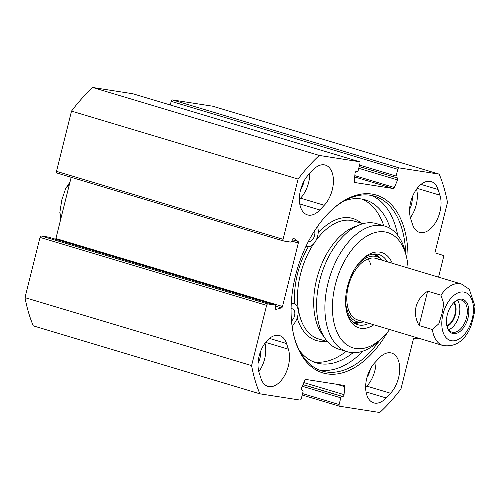 <?xml version="1.0" encoding="UTF-8"?>
<svg xmlns="http://www.w3.org/2000/svg" width="500" height="500" viewBox="0 0 500 500"><rect width="100%" height="100%" fill="white"/><g stroke="black" fill="none" stroke-linecap="round" stroke-linejoin="round"><path stroke-width="0.75" d="M260.963 378.431L259.144 372.762A23.55 13.775 -73.3 0 1 262.8 346.65A23.55 13.775 -73.3 0 1 279.613 335.594A23.55 13.775 -73.3 0 1 286.55 343.537L288.369 349.206A23.55 13.775 -73.3 0 1 284.713 375.319A23.55 13.775 -73.3 0 1 267.9 386.369A23.55 13.775 -73.3 0 1 260.963 378.431M258.825 371.669A23.55 13.775 106.7 0 0 264.988 343.188M299.363 199.438L300.556 198.162A23.55 13.775 106.7 0 0 309.719 173.431M324.256 205.269L319.85 209.969A23.55 13.775 -73.3 0 1 307.425 214.887A23.55 13.775 -73.3 0 1 299.375 198.206A23.55 13.775 -73.3 0 1 308.525 174.706L312.931 170.006A23.55 13.775 -73.3 0 1 325.356 165.087A23.55 13.775 -73.3 0 1 333.406 181.769A23.55 13.775 -73.3 0 1 324.256 205.269L300.556 198.162M386.144 397.95A23.55 13.775 -73.3 0 1 373.713 402.875A23.55 13.775 -73.3 0 1 365.662 386.188A23.55 13.775 -73.3 0 1 374.819 362.688L379.219 357.987A23.55 13.775 -73.3 0 1 391.65 353.069A23.55 13.775 -73.3 0 1 399.7 369.75A23.55 13.775 -73.3 0 1 390.55 393.25L386.144 397.95L366.05 391.925M365.656 387.419L366.85 386.144A23.55 13.775 106.7 0 0 376.012 361.413M410.706 218.75A23.55 13.775 -73.3 0 1 414.356 192.638A23.55 13.775 -73.3 0 1 431.169 181.588A23.55 13.775 -73.3 0 1 438.106 189.525L439.931 195.194A23.55 13.775 -73.3 0 1 436.275 221.306A23.55 13.775 -73.3 0 1 419.462 232.362A23.55 13.775 -73.3 0 1 412.525 224.419L410.706 218.75M301.55 389.95L302.438 390.219A1.606 0.938 106.7 0 1 302.506 390.238A1.606 0.938 106.7 0 1 302.981 391.919L301.3 398.656A1.606 0.938 -73.3 0 1 299.981 400.062L259.875 393.812A160.55 93.912 -73.3 0 1 251.588 365.6L266.606 305.363A1.606 0.938 -73.3 0 1 267.931 303.956L275.087 305.069A1.606 0.938 -73.3 0 1 275.163 305.087A1.606 0.938 -73.3 0 1 275.631 306.769L275.406 307.688A1.606 0.938 106.7 0 0 275.875 309.375A1.606 0.938 106.7 0 0 276.219 309.369L281.444 307.875A1.606 0.938 106.7 0 0 282.494 306.488L298.312 243.025A1.606 0.938 106.7 0 0 298.012 241.425L293.894 238.475A1.606 0.938 106.7 0 0 293.731 238.394A1.606 0.938 106.7 0 0 292.331 239.788L292.106 240.706A1.606 0.938 -73.3 0 1 290.781 242.113L283.625 241A1.606 0.938 -73.3 0 1 283.55 240.981A1.606 0.938 -73.3 0 1 283.081 239.3L298.1 179.062A160.55 93.912 -73.3 0 1 319.306 155.45L359.412 161.706A1.606 0.938 -73.3 0 1 359.481 161.725A1.606 0.938 -73.3 0 1 359.956 163.406L358.275 170.144A1.606 0.938 106.7 0 1 356.956 171.55L356.406 171.462A1.606 0.938 -73.3 0 0 355.012 173.306L354.406 181.287A1.606 0.938 -73.3 0 0 354.95 182.537A1.606 0.938 -73.3 0 0 355.025 182.556L393.137 188.5A1.606 0.938 -73.3 0 0 394.319 187.512L397.594 179.944A1.606 0.938 -73.3 0 0 397.262 177.844A1.606 0.938 -73.3 0 0 397.188 177.825L396.637 177.738A1.606 0.938 106.7 0 1 396.562 177.719A1.606 0.938 106.7 0 1 396.087 176.038L397.769 169.3A1.606 0.938 -73.3 0 1 399.087 167.894L439.194 174.144A160.55 93.912 -73.3 0 1 447.481 202.356L434.9 252.812L443.9 255.625L438.537 277.15M302.438 390.219L301.881 390.131A1.606 0.938 -73.3 0 1 301.812 390.112A1.606 0.938 -73.3 0 1 301.481 388.013L304.75 380.444A1.606 0.938 -73.3 0 1 305.931 379.456L344.044 385.4A1.606 0.938 -73.3 0 1 344.119 385.419A1.606 0.938 -73.3 0 1 344.663 386.669L344.056 394.65A1.606 0.938 -73.3 0 1 342.669 396.494L342.119 396.406A1.606 0.938 106.7 0 0 340.794 397.812L339.113 404.55L302.562 393.587M419.544 338.5L413.556 338.438L400.975 388.894A160.55 93.912 -73.3 0 1 379.769 412.506L339.663 406.25A1.606 0.938 -73.3 0 1 339.588 406.231A1.606 0.938 -73.3 0 1 339.113 404.55M407.794 264.619A92.85 54.312 106.7 0 0 330.494 211.119A92.85 54.312 106.7 0 0 295.538 275.556A92.85 54.312 106.7 0 0 293.538 334.331A92.85 54.312 106.7 0 0 387.525 332.206M48.644 237.156A1.606 0.938 106.7 0 0 48.569 237.131A1.606 0.938 106.7 0 0 48.5 237.113L41.337 236A1.606 0.938 106.7 0 0 40.019 237.406L25 297.644A160.55 93.912 106.7 0 0 33.288 325.856L259.875 393.812M71.175 177.288L55.906 238.531A1.606 0.938 -73.3 0 1 55.613 239.244M132.969 93.794A1.606 0.938 106.7 0 0 132.894 93.769A1.606 0.938 106.7 0 0 132.819 93.75L92.719 87.494A160.55 93.912 106.7 0 0 71.513 111.106L56.494 171.344A1.606 0.938 106.7 0 0 56.962 173.025A1.606 0.938 106.7 0 0 57.038 173.044L283.481 240.956M170.275 104.975L171.181 101.344L397.769 169.3M439.194 174.144L212.606 106.188L172.5 99.938A1.606 0.938 106.7 0 0 171.181 101.344M330.031 211.562A91.244 53.375 -73.3 0 1 374.5 196.206A91.244 53.375 -73.3 0 1 405.675 253.281M379.513 340.506A91.244 53.375 -73.3 0 1 322.075 371.006A91.244 53.375 -73.3 0 1 293.4 333.706M319.006 369.906A91.244 53.375 106.7 0 0 360.769 353.338A91.244 53.375 106.7 0 0 362.95 351.15M397.706 235.275A91.244 53.375 106.7 0 0 397.081 232.25A91.244 53.375 106.7 0 0 371.331 195.431M396.987 231.838A92.319 54 -73.3 0 1 397.663 235.219M362.887 351.175A92.319 54 -73.3 0 1 360.462 353.625M258.056 363.4A15.519 9.081 106.7 0 0 260.706 351.125M300.669 189.525A15.519 9.081 106.7 0 0 304.188 180.756M366.962 377.506A15.519 9.081 106.7 0 0 370.475 368.738M410.387 217.662A23.55 13.775 106.7 0 0 416.544 189.175M409.613 209.394A15.519 9.081 106.7 0 0 412.269 197.113M319.306 155.45L92.719 87.494M298.1 179.062L71.513 111.106M251.588 365.6L25 297.644M61.163 217.45L59.844 212.519L61.8 199.925L65.7 188.456L69.381 184.481M371.025 265.262A32.113 18.781 106.7 0 0 368.019 258.956M379.306 259.931A32.113 18.781 106.7 0 0 349.494 282.281A32.113 18.781 106.7 0 0 359.244 320.306M345.556 301.006A34 19.887 106.7 0 0 358.713 322.113A34 19.887 106.7 0 0 360.737 322.256A34 19.887 106.7 0 0 363.956 321.825M382.406 260.312A34 19.887 106.7 0 0 379.956 258.188A34 19.887 106.7 0 0 355.588 267.575M354.719 323.363A36.656 21.444 106.7 0 0 360.875 322.25M380.069 258.263A36.656 21.444 106.7 0 0 375.538 253.95M406.631 257.562L405.706 253.412A65.556 38.35 106.7 0 0 385 226.169L376.681 223.675A65.556 38.35 106.7 0 0 359.675 224.794A65.556 38.35 106.7 0 0 319.725 280.525A65.556 38.35 106.7 0 0 325.431 338.975A65.556 38.35 106.7 0 0 339.012 349.263L347.331 351.763A65.556 38.35 106.7 0 0 379.613 340.406L382.675 337.456A60.206 35.219 -73.3 0 1 342.706 341.138A60.206 35.219 -73.3 0 1 335.312 284.756A60.206 35.219 -73.3 0 1 372.256 233.469A60.206 35.219 -73.3 0 1 406.631 257.562A60.206 35.219 -73.3 0 1 408.081 268.012M359.675 224.794L354.162 226.95A61.544 36 106.7 0 0 316.656 279.269A61.544 36 106.7 0 0 322.013 334.144L325.431 338.975M313.294 361.756A85.094 49.775 106.7 0 0 346.131 351.4M383.794 225.812A85.094 49.775 106.7 0 0 362.081 199.094M385 226.169A65.556 38.35 106.7 0 0 328.044 283.019A65.556 38.35 106.7 0 0 347.331 351.763M389.637 329.525A60.206 35.219 -73.3 0 1 382.675 337.456M361.481 260.113A36.656 21.444 -73.3 0 1 378.775 254.475A36.656 21.444 -73.3 0 1 387.381 261.806M368.931 323.319A36.656 21.444 -73.3 0 1 357.713 324.7A36.656 21.444 -73.3 0 1 346.375 310.475M392.275 263.275A39.337 23.006 106.7 0 0 362.256 259.344A39.337 23.006 106.7 0 0 347.45 286.644A39.337 23.006 106.7 0 0 346.6 311.544A39.337 23.006 106.7 0 0 373.831 324.787M291.25 303.844A12.044 7.044 -73.3 0 1 294.094 303.744A12.044 7.044 -73.3 0 1 294.962 322.481L292.15 326.656M317.7 226.163L318.131 229.55A12.044 7.044 -73.3 0 1 315.175 241.856A12.044 7.044 -73.3 0 1 307.213 246.456A12.044 7.044 -73.3 0 1 306.15 245.969M299.369 350.394A85.094 49.775 106.7 0 0 316.363 362.863A85.094 49.775 106.7 0 0 353.081 352.706M390.319 228.55A85.094 49.775 106.7 0 0 365.25 199.856A85.094 49.775 106.7 0 0 344.2 200.919M291.081 308.894A6.688 3.912 -73.3 0 1 292.556 308.869A6.688 3.912 -73.3 0 1 294.812 314.194A6.688 3.912 -73.3 0 1 291.506 320.956M314.575 230.806A6.688 3.912 -73.3 0 1 313.637 237.981A6.688 3.912 -73.3 0 1 309.056 241.4A6.688 3.912 -73.3 0 1 308.75 241.331A6.688 3.912 -73.3 0 1 308.512 241.244M448.656 329.712A16.725 9.781 106.7 0 0 459.044 315.419A16.725 9.781 106.7 0 0 457.463 300.338M454.3 302.2A14.05 8.219 -73.3 0 1 455.406 314.556A14.05 8.219 -73.3 0 1 447.038 326.419M453.675 302.738A16.725 9.781 -73.3 0 1 461.606 300.131A16.725 9.781 -73.3 0 1 466.525 317.663A16.725 9.781 -73.3 0 1 451.994 332.169A16.725 9.781 -73.3 0 1 446.812 325.625M446.825 325.675A13.156 7.694 106.7 0 0 454.888 314.475A13.156 7.694 106.7 0 0 453.713 302.7M432.381 329.538L419.075 325.544C415.6 319.188 414.606 312.881 416.094 306.625C417.713 300.406 421.562 295.256 427.65 291.175L440.95 295.163L443.819 303.719L441.925 313.925L438.819 323.775L432.381 329.538A32.113 18.781 -73.3 0 0 443.006 345.531C454.244 347.156 462.956 342.062 469.144 330.25L471.25 325.163L473.05 318.781L474.462 312.281L475 306.119M419.075 325.544L427.65 291.175M467.981 318.012A17.794 10.406 106.7 0 0 465.794 301.35A17.794 10.406 106.7 0 0 453.981 302.438A17.794 10.406 106.7 0 0 446.9 326.05A17.794 10.406 106.7 0 0 457.062 333.169A17.794 10.406 106.7 0 0 467.981 318.012M288.369 349.206L265.594 342.375M269.444 338.406L286.55 343.537M299.756 203.944L319.85 209.969M366.85 386.144L390.55 393.25M438.106 189.525L421.006 184.4M417.156 188.363L439.931 195.194M282.494 306.488L55.906 238.531M298.312 243.025L291.962 241.119M339.588 406.231L302.206 395.025L339.519 406.206M302.244 386.25L340.794 397.812M132.819 93.75L359.412 161.706M399.087 167.894L172.5 99.938M302.931 384.656L342.119 396.406M302.962 384.581L342.669 396.494M303.825 382.581L344.056 394.65M336.531 384.231L344.663 386.669M354.731 176.981L393.137 188.5M359.538 165.075L396.087 176.038M396.562 177.719L359.181 166.513L396.494 177.694M358.738 168.294L397.594 179.944M354.831 175.669L394.319 187.512M283.081 239.3L56.494 171.344M293.894 238.475L293.544 238.369M298.012 241.425L292.35 239.725M281.444 307.875L275.712 306.156M276.219 309.369L275.587 309.181M275.087 305.069L48.5 237.113M267.931 303.956L41.337 236M266.606 305.363L40.019 237.406M352.681 321.85A35.369 20.688 106.7 0 0 354.106 322.156A35.369 20.688 106.7 0 0 356.213 322.306L360.737 322.256M379.956 258.188L376.206 255.65A35.369 20.688 106.7 0 0 373.006 254.094M354.319 323.106A36.419 21.306 106.7 0 0 360.244 322.262M379.544 257.906A36.419 21.306 106.7 0 0 375.062 253.938M313.619 243.881A61.544 36 106.7 0 0 300.444 274.406A61.544 36 106.7 0 0 318.55 338.938L327.512 341.625M362.869 223.725L353.913 221.038A61.544 36 106.7 0 0 315.969 240.506M308.387 246.631A63.688 37.25 106.7 0 0 297.531 273.712A63.688 37.25 106.7 0 0 294.694 303.975M297.181 317.938A63.688 37.25 106.7 0 0 326.062 341.194M361.419 223.294A63.688 37.25 106.7 0 0 318.181 232.969M440.95 295.163A32.113 18.781 -73.3 0 1 461.45 284.019L376.219 258.456M443.006 314.119A25.15 14.712 -73.3 0 1 470.206 296.45A25.15 14.712 -73.3 0 1 459.688 338.631A25.15 14.712 -73.3 0 1 443.006 314.119M359.481 161.725L132.894 93.769M302.506 390.238L301.544 389.944M283.55 240.981L56.962 173.025M275.163 305.087L48.569 237.131M60.706 219.281L59.85 212.587M65.7 188.456L69.987 182.056M306.081 246.119L307.213 246.456M291.3 302.906L294.094 303.744M443.006 345.531L357.775 319.969M475 306.188L469.275 289.237L461.45 284.019"/></g></svg>
